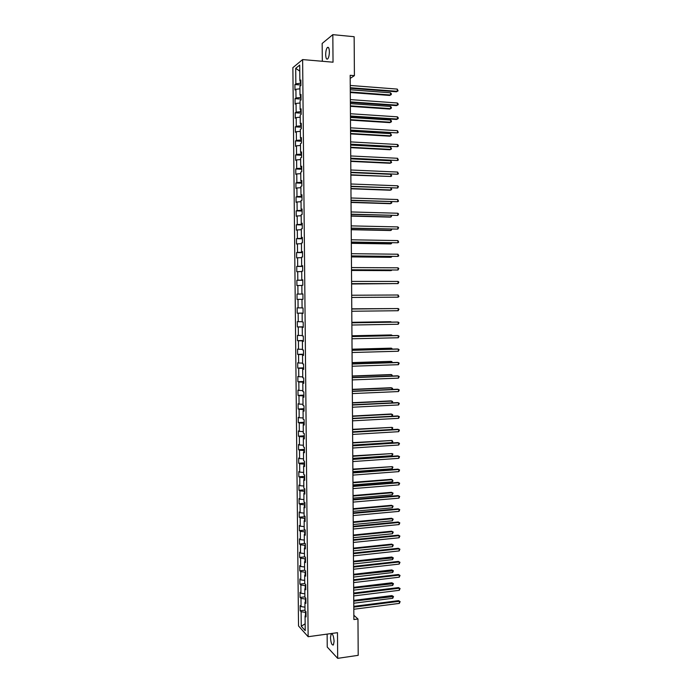 <?xml version="1.0" encoding="UTF-8"?>
<svg xmlns="http://www.w3.org/2000/svg" width="693" height="693" viewBox="0 0 693 693"><rect width="100%" height="100%" fill="white"/><g stroke="black" fill="none" stroke-linecap="round" stroke-linejoin="round"><path stroke-width="1.04" d="M334.087 641.371C333.662 635.992 332.683 633.549 331.159 634.026L330.483 637.603C330.899 642.957 331.878 645.408 333.411 644.949L334.087 641.371M329.374 51.776C329.21 48.146 328.534 46.726 327.347 47.522C326.308 48.882 325.753 51.265 325.693 54.652C325.849 58.273 326.524 59.693 327.72 58.905C328.759 57.554 329.305 55.171 329.374 51.776M327.139 634.104L327.243 647.045L337.682 658.35L358.203 655.327L357.969 618.988L353.846 615.254M292.87 67.645L298.527 625.952L308.142 636.711L302.624 59.581L292.87 67.645M302.624 59.581L333.038 62.197L332.822 34.65L322.167 43.46L322.323 61.279M306.02 615.271L305.067 615.912L306.037 616.935L305.985 611.72L305.024 610.715L304.937 602.39L305.908 603.369L305.856 598.146L304.885 597.184L304.807 588.851L305.778 589.786L305.726 584.554L304.755 583.636L304.677 575.285L305.639 576.178L305.596 570.945L304.625 570.07L304.548 561.702L305.509 562.551L305.457 557.302L304.496 556.47L304.409 548.102L305.379 548.899L305.327 543.65L304.357 542.862L304.279 534.468L305.249 535.23L305.197 529.963L304.227 529.227L304.149 520.815L305.111 521.534L305.059 516.259L304.097 515.566L304.01 507.146L304.981 507.822L304.929 502.538L303.958 501.879L303.88 493.451L304.851 494.074L304.799 488.79L303.829 488.175L303.751 479.729L304.712 480.318L304.66 475.017L303.699 474.454L303.612 465.991L304.582 466.528L304.53 461.226L303.56 460.698L303.482 452.226L304.452 452.72L304.4 447.409L303.43 446.933L303.343 438.444L304.314 438.894L304.262 433.567L303.291 433.134L303.213 424.636L304.184 425.043L304.132 419.707L303.162 419.317L303.075 410.802L304.045 411.166L303.993 405.821L303.023 405.483L302.945 396.95L303.915 397.262L303.863 391.909L302.893 391.614L302.806 383.073L303.777 383.342L303.725 377.98L302.754 377.728L302.668 369.178L303.638 369.395L303.586 364.024L302.616 363.825L302.538 355.258L303.508 355.431L303.456 350.052L302.486 349.896L302.399 341.311L303.369 341.441L303.317 336.053L302.347 335.94L302.261 327.339L303.239 327.425L303.188 322.028L302.209 321.959L302.131 313.349L303.101 313.383L303.049 307.978L302.079 307.961L301.992 299.333L302.962 299.324L302.91 293.91L301.94 293.936L301.853 285.299L302.824 285.239L302.772 279.816L301.801 279.894L301.715 271.232L302.694 271.128L302.642 265.696L301.663 265.817L301.576 257.146L302.555 256.999L302.503 251.559L301.524 251.724L301.446 243.044L302.417 242.845L302.365 237.396L301.394 237.612L301.308 228.915L302.278 228.664L302.226 223.207L301.256 223.467L301.169 214.761L302.139 214.466L302.087 209L301.117 209.303L301.031 200.58L302.009 200.242L301.949 194.759L300.979 195.123L300.892 186.374L301.871 185.993L301.819 180.501L300.84 180.908L300.753 172.15L301.732 171.717L301.68 166.216L300.701 166.675L300.615 157.9L301.594 157.415L301.542 151.914L300.563 152.417L300.476 143.624L301.455 143.096L301.403 137.578L300.424 138.132L300.338 129.331L301.316 128.751L301.264 123.224L300.286 123.822L300.199 115.012L301.178 114.38L301.126 108.844L300.147 109.494L300.06 100.667L301.039 99.991L300.979 94.447L300.008 95.14L299.922 86.296L300.901 85.568L300.84 80.016L299.861 80.76L299.714 65.064L295.703 68.338L299.774 71.11M305.067 615.912L305.215 630.613L301.264 626.238L301.117 611.72L300.182 610.732L305.015 610.126M295.703 68.338L295.859 83.81L294.915 84.537L294.967 89.969L295.911 89.267L295.998 97.99L295.053 98.666L295.105 104.097L296.05 103.439L296.145 112.145L295.192 112.768L295.253 118.191L296.197 117.585L296.283 126.273L295.339 126.854L295.391 132.268L296.335 131.705L296.422 140.384L295.478 140.913L295.53 146.318L296.474 145.807L296.561 154.47L295.616 154.955L295.668 160.352L296.613 159.884L296.699 168.529L295.755 168.971L295.816 174.35L296.76 173.934L296.847 182.571L295.902 182.961L295.954 188.34L296.899 187.959L296.985 196.587L296.041 196.933L296.093 202.295L297.037 201.966L297.124 210.577L296.18 210.88L296.232 216.233L297.176 215.956L297.262 224.549L296.318 224.801L296.37 230.154L297.314 229.911L297.401 238.496L296.457 238.704L296.509 244.04L297.453 243.849L297.54 252.417L296.595 252.581L296.647 257.909L297.592 257.77L297.678 266.32L296.734 266.433L296.786 271.76L297.73 271.656L297.817 280.197L296.873 280.267L296.925 285.585L297.869 285.525L297.955 294.049L297.011 294.075L297.063 299.385L298.007 299.376L298.094 307.883L297.15 307.865L297.202 313.167L298.146 313.201L298.233 321.691L297.288 321.63L297.34 326.923L298.285 327.001L298.362 335.481L297.427 335.377L297.479 340.653L298.423 340.783L298.501 349.246L297.566 349.099L297.618 354.366L298.553 354.539L298.64 362.993L297.704 362.794L297.756 368.052L298.692 368.269L298.778 376.715L297.834 376.472L297.895 381.722L298.83 381.982L298.917 390.41L297.973 390.124L298.025 395.365L298.969 395.668L299.047 404.088L298.111 403.759L298.163 408.991L299.099 409.338L299.185 417.74L298.25 417.368L298.302 422.591L299.237 422.981L299.324 431.367L298.388 430.951L298.44 436.174L299.376 436.607L299.454 444.984L298.518 444.516L298.57 449.731L299.506 450.207L299.593 458.567L298.657 458.064L298.709 463.27L299.645 463.79L299.731 472.132L298.796 471.586L298.848 476.784L299.783 477.347L299.861 485.68L298.926 485.083L298.978 490.272L299.913 490.878L300 499.203L299.064 498.562L299.116 503.742L300.052 504.391L300.13 512.699L299.194 512.023L299.246 517.195L300.182 517.888L300.268 526.178L299.333 525.459L299.385 530.621L300.32 531.358L300.398 539.63L299.463 538.877L299.515 544.022L300.45 544.802L300.537 553.066L299.601 552.269L299.653 557.415L300.589 558.229L300.667 566.484L299.731 565.635L299.783 570.772L300.719 571.638L300.805 579.876L299.87 578.984L299.922 584.112L300.857 585.022L300.935 593.243L300 592.316L300.052 597.435L300.987 598.38L301.065 606.592L300.138 605.621L300.182 610.732M350.199 78.396L354.409 75.641L350.182 75.294L353.88 619.533L357.969 618.988M305.864 598.951L305.353 599.021L305.379 602.104M305.89 601.784L304.937 602.39M301.065 606.592L304.989 607.181M300.987 598.38L305.353 599.021M305.734 585.568L305.223 585.628L305.249 588.582M305.76 588.27L304.807 588.851M300.935 593.243L304.859 593.806M300.857 585.022L305.223 585.628M305.604 572.158L305.093 572.21L305.119 575.034M305.63 574.731L304.677 575.285M300.805 579.876L304.729 580.413M300.719 571.638L305.093 572.21M305.474 558.723L304.963 558.775L304.989 561.46M305.5 561.174L304.548 561.702M300.667 566.484L304.599 566.987M300.589 558.229L304.963 558.775M305.344 545.27L304.833 545.322L304.859 547.868M305.362 547.591L304.409 548.102M300.537 553.066L304.461 553.551M300.45 544.802L304.833 545.322M305.215 531.791L304.703 531.843L304.721 534.251M305.232 533.991L304.279 534.468M300.398 539.63L304.331 540.09M300.32 531.358L304.703 531.843M305.085 518.295L304.574 518.347L304.591 520.608M305.102 520.374L304.149 520.815M300.268 526.178L304.201 526.602M300.182 517.888L304.574 518.347M304.955 504.781L304.435 504.825L304.461 506.947M304.972 506.722L304.01 507.146M300.13 512.699L304.071 513.097M300.052 504.391L304.435 504.825M304.825 491.242L304.305 491.276L304.322 493.269M304.842 493.052L303.88 493.451M300 499.203L303.941 499.575M299.913 490.878L304.305 491.276M304.686 477.676L304.175 477.711L304.192 479.565M304.703 479.365L303.751 479.729M299.861 485.68L303.811 486.027M299.783 477.347L304.175 477.711M304.556 464.093L304.045 464.128L304.062 465.835M304.574 465.653L303.612 465.991M299.731 472.132L303.673 472.453M299.645 463.79L304.045 464.128M304.426 450.485L303.915 450.519L303.924 452.087M304.444 451.914L303.482 452.226M299.593 458.567L303.543 458.861M299.506 450.207L303.915 450.519M304.296 436.85L303.777 436.885L303.794 438.314M304.305 438.158L303.343 438.444M299.454 444.984L303.413 445.244M299.376 436.607L303.777 436.885M304.166 423.206L303.647 423.232L303.655 424.514M304.175 424.376L303.213 424.636M299.324 431.367L303.274 431.609M299.237 422.981L303.647 423.232M304.028 409.528L303.517 409.554L303.525 410.698M304.036 410.577L303.075 410.802M299.185 417.74L303.144 417.948M299.099 409.338L303.517 409.554M303.898 395.833L303.378 395.859L303.387 396.855M303.906 396.751L302.945 396.95M299.047 404.088L303.014 404.27M298.969 395.668L303.378 395.859M303.768 382.12L303.248 382.138L303.257 382.995M303.777 382.9L302.806 383.073M298.917 390.41L302.876 390.566M298.83 381.982L303.248 382.138M303.629 368.373L303.118 369.109M303.638 369.031L302.668 369.178M298.778 376.715L302.746 376.836M298.692 368.269L303.118 368.39M303.499 354.617L302.988 355.197M303.508 355.137L302.538 355.258M298.64 362.993L302.607 363.089M298.553 354.539L302.98 354.625M303.369 340.826L302.85 341.268M303.369 341.216L302.399 341.311M298.501 349.246L302.477 349.315M298.423 340.783L302.85 340.843M303.231 327.018L302.72 327.313M303.231 327.278L302.261 327.339M298.362 335.481L302.347 335.525M298.285 327.001L302.711 327.027M303.101 313.193L302.581 313.331M303.101 313.314L302.131 313.349M298.233 321.691L302.209 321.708M298.146 313.201L302.581 313.193M298.094 307.883L302.07 307.874M298.007 299.376L301.992 299.341M302.91 294.005L302.391 293.945M302.91 293.945L301.94 293.936M297.955 294.049L302.391 294.005M297.869 285.525L301.853 285.473M302.78 280.119L302.252 279.903M302.78 279.929L301.801 279.894M297.817 280.197L302.261 280.119M297.73 271.656L301.724 271.569M302.642 266.216L302.122 265.852M302.642 265.887L301.663 265.817M297.678 266.32L302.122 266.207M297.592 257.77L301.585 257.649M302.512 252.287L301.983 251.767M302.503 251.819L301.524 251.724M297.54 252.417L301.983 252.278M297.453 243.849L301.446 243.711M302.373 238.331L301.845 237.664M302.365 237.734L301.394 237.612M297.401 238.496L301.853 238.323M297.314 229.911L301.316 229.738M302.235 224.35L301.706 223.536M302.235 223.622L301.256 223.467M297.262 224.549L301.715 224.341M297.176 215.956L301.178 215.748M302.105 210.351L301.576 210.343L301.568 209.39M302.096 209.485L301.117 209.303M297.124 210.577L301.576 210.343M297.037 201.966L301.039 201.741M301.966 196.336L301.446 196.318L301.438 195.218M301.957 195.331L300.979 195.123M296.985 196.587L301.446 196.318M296.899 187.959L300.901 187.708M301.836 182.285L301.308 182.268L301.299 181.02M301.819 181.142L300.84 180.908M296.847 182.571L301.308 182.268M296.76 173.934L300.771 173.648M301.698 168.217L301.169 168.2L301.16 166.796M301.68 166.944L300.701 166.675M296.699 168.529L301.169 168.2M296.613 159.884L300.632 159.563M301.559 154.132L301.031 154.106L301.022 152.555M301.542 152.711L300.563 152.417M296.561 154.47L301.031 154.106M296.474 145.807L300.493 145.461M301.42 140.012L300.901 139.986L300.883 138.279M301.412 138.461L300.424 138.132M296.422 140.384L300.901 139.986M296.335 131.705L300.355 131.332M301.29 125.875L300.762 125.849L300.745 123.995M301.273 124.177L300.286 123.822M296.283 126.273L300.762 125.849M296.197 117.585L300.216 117.178M301.152 111.72L300.623 111.686L300.606 109.676M301.134 109.884L300.147 109.494M296.145 112.145L300.623 111.686M296.05 103.439L300.078 103.006M301.013 97.531L300.485 97.496L300.467 95.331M300.996 95.556L300.008 95.14M295.998 97.99L300.485 97.496M295.911 89.267L299.939 88.808M300.875 83.325L300.346 83.281L300.329 80.968M300.857 81.211L299.861 80.76M295.859 83.81L300.346 83.281M332.822 34.65L354.149 36.712L354.409 75.641M337.682 658.35L337.482 632.683L308.142 636.711M305.994 612.326L305.483 612.387L305.509 615.609M301.264 626.238L305.145 623.795M301.117 611.72L305.483 612.387M294.915 84.537L300.892 84.988M295.053 98.666L301.031 99.09M295.192 112.768L301.16 113.158M295.339 126.854L301.299 127.209M295.478 140.913L301.438 141.242M295.616 154.955L301.568 155.249M295.755 168.971L301.706 169.231M295.902 182.961L301.845 183.186M296.041 196.933L301.975 197.124M296.18 210.88L302.113 211.036M296.318 224.801L302.243 224.93M296.457 238.704L302.382 238.799M296.595 252.581L302.512 252.65M296.734 266.433L302.65 266.467M296.873 280.267L302.78 280.275M297.011 294.075L302.91 294.049M297.202 313.167L303.101 313.089M297.34 326.923L303.231 326.819M297.479 340.653L303.361 340.523M297.618 354.366L303.491 354.201M297.756 368.052L303.629 367.862M297.895 381.722L303.759 381.496M298.025 395.365L303.889 395.114M298.163 408.991L304.019 408.705M298.302 422.591L304.158 422.28M298.44 436.174L304.288 435.828M298.57 449.731L304.418 449.359M298.709 463.27L304.548 462.863M298.848 476.784L304.677 476.342M298.978 490.272L304.807 489.804M299.116 503.742L304.937 503.248M299.246 517.195L305.067 516.666M299.385 530.621L305.197 530.067M299.515 544.022L305.102 543.459M299.653 557.415L304.929 556.851M299.783 570.772L304.79 570.218M299.922 584.112L304.755 583.549M300.052 597.435L304.885 596.846M350.268 88.271L396.431 91.788L397.288 91.32L350.268 87.725M397.28 89.094L398.085 90.87L397.288 91.32L397.28 89.094L350.251 85.456M350.294 92.515L389.691 95.452L390.523 95.002L390.514 92.81L350.277 89.769M350.294 91.987L390.523 95.002L391.302 94.551L391.302 93.685L390.514 92.81M350.363 102.373L396.491 105.631L397.349 105.197L350.363 101.871M397.34 102.98L398.137 103.846L398.137 104.738L397.349 105.197L397.34 102.98L350.346 99.601M350.459 116.459L396.543 119.456L397.401 119.057L350.459 115.991M397.392 116.84L398.189 117.697L398.189 118.581L397.401 119.057L397.392 116.84L350.441 113.73M350.389 106.332L389.752 109.052L390.583 108.636L390.575 106.445L350.372 103.629M350.389 105.847L390.583 108.636L391.363 108.177L391.363 107.302L390.575 106.445M350.485 120.132L389.812 122.635L390.644 122.245L390.635 120.062L350.467 117.463M350.485 119.681L390.644 122.245L391.424 121.777L391.424 120.903L390.635 120.062M350.554 130.518L397.461 132.891L350.554 130.085M397.453 130.674L398.25 132.398L397.461 132.891L397.453 130.674L350.537 127.824M350.649 144.551L397.513 146.699L350.649 144.161M397.505 144.49L398.302 145.313L398.302 146.197L397.513 146.699L397.505 144.49L350.632 141.9M350.745 158.567L397.574 160.49L350.745 158.212M397.565 158.281L398.362 159.97L397.574 160.49L397.565 158.281L350.727 155.96M350.58 133.905L389.873 136.2L390.705 135.837L390.696 133.662L350.563 131.28M350.571 133.489L390.705 135.837L391.484 135.352L390.696 133.662M350.675 147.661L389.934 149.74L390.765 149.402L390.757 147.228L350.658 145.071M350.667 147.28L390.765 149.402L391.545 148.908L390.757 147.228M350.762 161.391L389.994 163.253L390.826 162.95L390.817 160.785L350.745 158.844M350.762 161.045L390.826 162.95L391.606 162.439L390.817 160.785M350.84 172.557L397.626 174.255L350.84 172.236M397.617 172.055L398.414 173.726L397.626 174.255L397.617 172.055L350.823 169.993M350.857 175.104L390.887 176.481L390.869 174.315L350.84 172.592M350.857 174.792L390.887 176.481L391.666 175.953L390.869 174.315M350.935 186.53L397.687 188.002L350.935 186.244M397.678 185.802L398.466 186.582L397.687 188.002L397.678 185.802L350.918 184M350.953 188.791L390.116 190.228L390.947 189.986L390.939 188.037M350.953 188.513L390.947 189.986L391.718 189.449L391.164 188.037M351.03 200.476L397.739 201.724L351.03 200.225M397.73 199.532L398.527 201.169L397.739 201.724L397.73 199.532L351.013 197.981M351.048 202.451L390.176 203.681L390.999 203.465L390.999 201.758M351.039 202.209L390.999 203.465L391.779 202.919L391.484 201.776M351.126 214.397L397.791 215.428L351.126 214.18M397.782 213.236L398.579 213.981L397.791 215.428L397.782 213.236L351.108 211.945M351.134 216.103L390.237 217.117L391.06 216.926L391.06 215.462M351.134 215.887L391.06 216.926L391.814 215.48M351.221 228.3L397.851 229.106L351.221 228.118M397.843 226.914L398.631 227.642L397.851 229.106L397.843 226.914L351.204 225.883M351.23 229.721L390.298 230.526L391.121 230.371L391.121 229.14M351.23 229.548L391.121 230.371L391.9 229.158M351.316 242.178L397.903 242.767L351.316 242.03M397.895 240.575L398.692 242.16L397.903 242.767L397.895 240.575L351.299 239.795M351.325 243.321L390.358 243.919L391.181 243.789L391.181 242.801M351.325 243.182L391.181 243.789L391.961 242.81M351.412 256.029L397.964 256.401L351.412 255.916M397.955 254.218L398.744 255.786L397.964 256.401L397.955 254.218L351.394 253.69M351.412 256.904L390.419 257.285L391.242 257.19L391.242 256.436M351.412 256.791L391.242 257.19L392.013 256.445M351.498 269.863L398.016 270.01L351.498 269.785M398.007 267.827L398.796 268.512L398.016 270.01L398.007 267.827L351.49 267.567M351.507 270.461L390.48 270.634L391.302 270.053M351.507 270.383L391.302 270.565L391.943 270.053M351.594 283.671L398.068 283.602L351.594 283.628M398.059 281.427L398.847 282.094L398.068 283.602L398.059 281.427L351.585 281.41M351.602 283.991L391.363 283.645M351.602 283.957L391.701 283.645M398.12 295.001L398.908 296.517L398.129 297.176L351.689 297.453L398.129 297.176L398.12 295.001L351.672 295.235M398.18 310.724L398.96 309.182L398.172 308.55L351.767 309.017L398.172 308.55L398.18 310.724L351.784 311.252M391.467 308.602L351.767 308.835M391.666 308.593L351.767 308.861M351.862 322.825L398.224 322.08L398.232 324.246L351.879 325.026M351.862 322.765L397.375 322.037L399.012 322.704L398.232 324.246M391.528 322.132L390.705 321.699L351.862 322.314M392.021 322.124L351.862 322.366M351.957 336.581L398.284 335.585L398.293 337.751L351.975 338.782M351.957 336.486L397.435 335.516L399.064 336.192L398.293 337.751M391.588 335.637L391.588 335.014L390.765 334.944L351.949 335.767M392.368 335.611L391.588 335.014L351.949 335.854M352.053 350.32L398.336 349.073L398.345 351.238L352.061 352.512M352.044 350.19L397.487 348.969L399.116 349.662L398.345 351.238M391.649 349.133L391.649 348.267L390.826 348.172L352.044 349.194M392.429 349.107L391.649 348.267L352.044 349.315M352.139 364.033L398.388 362.543L398.397 364.7L352.157 366.225M352.139 363.868L397.539 362.413L399.177 363.115L398.397 364.7M391.71 362.595L391.71 361.503L390.887 361.382L352.131 362.604M392.481 362.569L391.71 361.503L352.131 362.76M352.235 377.72L398.449 375.987L398.458 378.135L352.252 379.911M352.235 377.529L397.6 375.823L399.229 376.542L398.458 378.135M391.77 376.039L391.762 374.722L390.947 374.566L352.226 375.996M392.541 376.013L391.762 374.722L352.226 376.186M352.33 391.389L398.501 389.405L398.51 391.554L352.347 393.581M352.33 391.164L397.652 389.215L399.281 389.951L398.51 391.554M391.831 389.466L391.822 387.915L391.008 387.733L352.313 389.362M392.446 389.44L392.602 388.444L391.822 387.915L352.313 389.587M352.425 405.041L398.553 402.806L398.562 404.955L352.434 407.224M352.416 404.773L397.704 402.59L399.333 403.335L398.562 404.955M391.891 402.867L391.883 401.082L391.069 400.875L352.408 402.711M392.247 402.85L392.654 401.602L391.883 401.082L352.408 402.962M352.512 418.667L398.605 416.19L398.614 418.329L352.529 420.842M352.512 418.364L397.765 415.939L399.385 416.701L398.614 418.329M391.952 416.25L391.943 414.241L391.121 413.998L352.494 416.034M392.047 416.242L392.714 414.743L391.943 414.241L352.494 416.32M352.607 432.267L398.666 429.547L398.674 431.687L352.624 434.442M352.607 431.938L397.817 429.27L399.445 430.041L398.674 431.687M352.607 431.791L392.013 429.469L392.004 427.373L352.59 429.339M392.013 429.469L392.775 427.858L392.004 427.373L352.59 429.66M352.702 445.85L398.718 442.879L398.726 445.019L352.711 448.025M352.694 445.478L397.869 442.576L399.497 443.364L398.726 445.019M352.694 445.105L392.065 442.576L392.056 440.479L352.676 442.619M392.065 442.576L392.836 441.796L392.056 440.479L352.676 442.974M352.789 459.407L398.77 456.202L398.778 458.333L352.806 461.573M352.789 459.009L397.929 455.864L399.549 456.67L398.778 458.333M352.78 458.394L392.125 455.665L392.117 453.569L352.763 455.881M392.125 455.665L392.888 454.036L392.117 453.569L352.772 456.271M352.884 472.947L398.821 469.49L398.83 471.621L352.902 475.112M352.876 472.513L397.981 469.135L399.601 469.949L398.83 471.621M352.876 471.664L392.186 468.737L392.177 466.64L352.858 469.126M392.186 468.737L392.948 467.091L392.177 466.64L352.858 469.542M352.971 486.46L398.882 482.77L398.891 484.892L352.988 488.626M352.971 485.992L398.033 482.38L399.653 483.203L398.891 484.892M352.962 484.918L392.238 481.782L392.229 479.695L391.415 479.313L352.945 482.345M392.238 481.782L393.009 480.959L392.229 479.695L352.954 482.796M353.066 499.956L398.934 496.023L398.943 498.146L353.084 502.113M353.066 499.454L398.094 495.599L399.705 496.439L398.943 498.146M353.058 498.146L392.299 494.811L392.29 492.723L391.476 492.316L353.04 495.547M392.299 494.811L393.061 493.139L392.29 492.723L353.04 496.023M353.161 513.426L398.986 509.251L398.995 511.373L353.17 515.583M353.153 512.889L398.146 508.809L399.757 509.658L398.995 511.373M398.146 508.809L399.757 509.658M353.144 511.347L392.359 507.813L392.351 505.725L391.536 505.301L353.127 508.723M391.536 505.301L393.113 506.133L392.351 505.725L353.127 509.234M393.113 506.133L392.359 507.813M353.248 526.871L399.038 522.461L399.047 524.575L353.265 529.028M353.248 526.308L398.198 521.985L399.809 522.86L399.047 524.575M398.198 521.985L399.809 522.86M353.231 524.54L392.42 520.798L392.403 518.719L391.597 518.26L353.213 521.881M391.597 518.26L393.174 519.109L392.403 518.719L353.222 522.427M393.174 519.109L392.42 520.798M353.343 540.306L399.09 535.654L399.099 537.768L353.352 542.454M353.335 539.708L398.25 535.152L399.87 536.035L399.099 537.768M398.25 535.152L399.87 536.035M353.326 537.699L392.472 533.766L392.463 531.687L391.649 531.202L353.309 535.022M391.649 531.202L393.234 532.059L392.463 531.687L353.309 535.594M393.234 532.059L392.472 533.766M353.43 553.707L399.151 548.821L399.159 550.935L353.447 555.855M353.43 553.075L398.31 548.293L399.922 549.185L399.159 550.935M398.31 548.293L399.922 549.185M353.413 550.848L392.533 546.708L392.524 544.637L391.71 544.126L353.395 548.137M391.71 544.126L393.286 545.001L392.524 544.637L353.395 548.743M393.286 545.001L392.533 546.708M353.525 567.099L399.203 561.971L399.211 564.076L353.534 569.239M353.517 566.432L398.362 561.417L399.974 562.318L399.211 564.076M398.362 561.417L399.974 562.318M353.499 563.972L392.593 559.632L392.576 557.562L391.77 557.025L353.482 561.235M391.77 557.025L393.347 557.917L353.491 561.867M393.347 557.917L392.593 559.632M353.612 580.457L399.255 575.103L399.263 577.2L353.629 582.596M353.612 579.764L398.414 574.514L400.026 575.433L399.263 577.2M398.414 574.514L400.026 575.433M353.595 577.078L392.645 572.539L392.636 570.478L391.822 569.906L353.569 574.306M391.822 569.906L393.399 570.807L353.577 574.973M393.399 570.807L392.645 572.539M353.707 593.806L399.307 588.21L399.315 590.306L353.716 595.937M353.699 593.069L398.466 587.595L400.078 588.53L399.315 590.306M398.466 587.595L400.078 588.53M353.681 590.159L392.706 585.429L392.697 583.367L391.883 582.77L353.664 587.361M391.883 582.77L393.459 583.679L353.664 588.062M393.459 583.679L392.706 585.429M353.794 607.12L399.359 601.29L399.367 603.386L353.811 609.26M353.785 606.358L398.518 600.649L400.13 601.602L399.367 603.386M398.518 600.649L400.13 601.602M353.768 603.222L392.758 598.293L392.749 596.231L391.943 595.608L353.751 600.398M391.943 595.608L393.511 596.534L353.751 601.134M393.511 596.534L392.758 598.293M332.06 633.896L331.159 634.026M328.56 47.626L327.347 47.522"/></g></svg>
